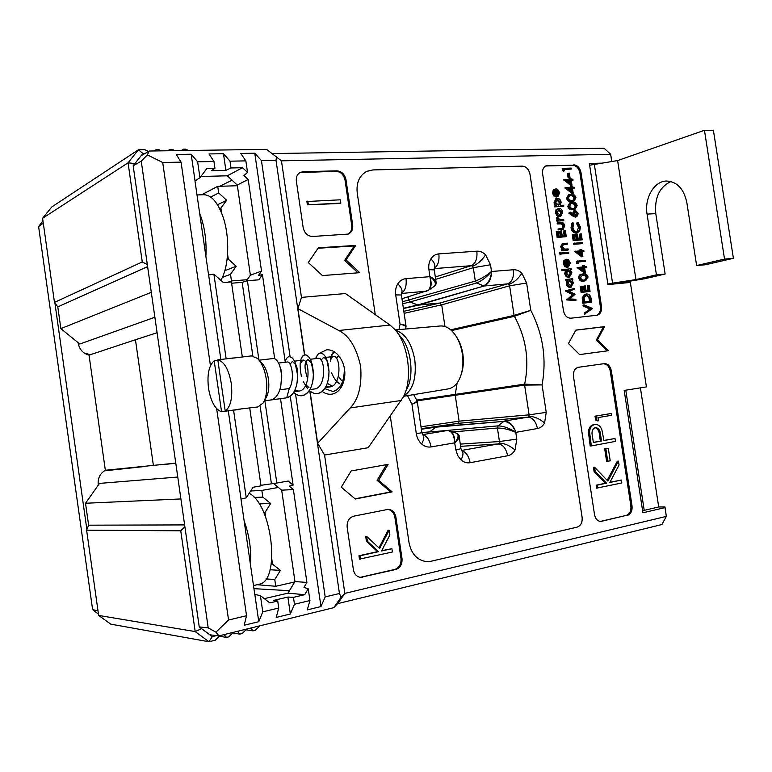 <?xml version="1.0" encoding="UTF-8"?>
<svg xmlns="http://www.w3.org/2000/svg" width="772" height="772" viewBox="0 0 772 772"><rect width="100%" height="100%" fill="white"/><g stroke="black" fill="none" stroke-linecap="round" stroke-linejoin="round"><path stroke-width="1.16" d="M144.277 466.549L104.326 470.852M177.763 477.038L99.501 483.397L85.518 503.257L88.616 525.182L86.618 530.181L98.652 615.438L195.181 631.564L180.754 530.808L86.618 530.181M233.52 632.287L228.744 636.861L226.505 637.421L224.102 634.594M219.393 636.224L226.505 637.421M246.808 629.026L242.051 633.58L239.851 634.121L237.515 631.303M232.777 632.992L239.851 634.121M259.971 625.793L255.242 630.319L253.013 630.869L250.755 628.051M245.998 629.798L253.013 630.869M180.899 498.944L85.518 503.257M184.624 524.912L88.616 525.182M180.754 530.808L184.884 526.736M220.059 635.588L215.263 640.2L208.961 641.754L110.763 624.143L98.652 615.438M201.608 628.688L212.29 636.639L216.575 635.597M212.29 636.639L208.961 641.754L195.181 631.564L201.617 628.717M331.574 372.451L332.616 375.703M339.941 386.772L341.07 387.612M324.771 388.625L332.954 391.51C339.313 389.908 343.077 383.858 344.244 373.339L344.312 368.466M332.944 391.51L332.944 391.51C340.356 389.233 344.158 381.831 344.341 369.305L344.302 368.398M317.697 393.595L317.697 393.595C323.69 392.157 327.386 386.492 328.775 376.591L329.007 371.236L326.778 359.472C324.867 355.062 322.686 352.929 320.264 353.065C318.315 353.344 316.867 355.188 315.931 358.594C316.858 355.188 318.305 353.344 320.255 353.065C325.06 353.557 327.984 359.617 328.997 371.236C328.814 383.867 325.051 391.317 317.688 393.595L317.688 393.595C314.88 393.932 312.1 392.9 309.369 390.497M303.251 381.551L307.7 388.77M293.736 392.379C296.506 394.936 299.324 396.046 302.209 395.708L302.209 395.708C307.874 394.405 311.492 389.078 313.056 379.737L313.432 373.204L310.923 360.563C309.089 356.625 307.063 354.724 304.853 354.859C300.067 356.809 298.918 363.95 301.408 376.282M302.209 395.708L302.199 395.708C309.495 393.43 313.239 385.923 313.422 373.204C312.419 361.479 309.562 355.371 304.843 354.859C302.72 355.197 301.244 357.397 300.404 361.441L300.221 363.805L302.817 360.148C309.726 358.526 311.029 390.246 298.87 391.076L294.788 390.391M264.304 400.88L286.721 397.812C291.98 396.48 295.425 391.481 297.066 382.815L297.616 375.192L294.856 361.788C293.109 358.247 291.218 356.539 289.201 356.683C287.338 356.953 285.968 358.816 285.109 362.261C285.958 358.816 287.329 356.953 289.191 356.683L289.191 356.683C293.814 357.214 296.622 363.38 297.606 375.192C297.442 387.814 293.814 395.361 286.721 397.812L270.75 399.993C275.729 398.757 279.088 394.048 280.825 385.865L281.539 377.218C281.346 371.486 280.352 366.777 278.557 363.11C276.897 359.916 275.15 358.391 273.307 358.526L259.141 360.177M330.455 359.453C331.034 355.458 332.278 352.872 334.189 351.704L330.995 356.799M264.072 401.295L265.867 398.091C268.588 393.45 269.438 387.042 268.405 378.878C267.199 371.419 264.844 365.957 261.351 362.493L258.813 359.829M238.23 409.276L257.8 406.96L263.098 403.042C266.494 397.252 267.556 389.213 266.263 378.936C264.748 369.556 261.795 362.705 257.423 358.382L251.315 355.902L232.285 358.198M225.212 411.08C230.77 406.767 232.787 397.522 231.262 383.346C228.715 369.402 224.237 361.566 217.81 359.848L225.212 411.08L239.976 409.44M238.249 409.411L221.554 411.727C215.224 409.527 210.872 401.701 208.508 388.258C206.973 374.642 208.865 365.484 214.191 360.785L217.887 360.36M217.81 359.848L233.434 357.947M214.191 360.785L221.554 411.727M281.404 381.706C282.156 375.462 281.645 370.357 279.869 366.391M297.558 378.56C298.06 373.272 297.587 368.804 296.13 365.175M296.101 365.108L292.395 361.392L290.06 364.259M313.442 375.269L312.178 364.143M312.139 364.046L307.999 359.54C304.129 361.769 304.062 368.283 307.787 379.062M329.017 371.622L328.032 363.467M327.984 363.313L327.347 361.547C326.131 358.893 324.8 357.61 323.362 357.706L321.046 360.061M327.309 383.327L332.163 386.125M338.889 355.902L336.196 358.063M338.464 376.244L341.639 380.721M279.792 389.812L289.259 388.557C295.271 379.341 291.546 360.804 287.136 362.02L278.518 363.043M305.944 384.871L308.954 387.592M309.919 389.59L314.407 388.992C326.643 388.152 325.33 356.683 318.257 358.314L310.286 359.26M326.016 386.473L329.702 386.946C342.015 386.087 340.693 354.859 333.475 356.51C331.979 356.751 330.976 358.362 330.445 361.325M332.278 374.266C334.064 378.618 336.476 381.773 339.497 383.703M289.259 388.557L286.721 397.812M227.065 259.643L228.29 259.141L227.576 254.22M219.673 208.662L220.888 208.064L221.593 212.985M217.511 204.773L226.64 200.247L218.688 192.952L210.688 197.063M220.888 208.064L226.64 200.247M201.589 194.795L217.733 186.351L218.688 192.952M217.733 186.351L237.371 185.734M228.03 282.205L231.455 280.931L247.214 279.725M222.326 277.409L230.49 274.301L231.455 280.931M224.826 270.683L236.222 266.243L228.29 259.141M230.49 274.301L236.222 266.243M244.135 520.888C249.366 535.459 251.46 549.973 250.427 564.428M249.153 493.347C272.178 504.328 280.796 580.303 259.517 584.172L253.486 585.572M110.087 469.801L110.782 470.042M157.092 332.732L135.447 339.748L153.425 465.709L135.447 339.748L89.031 355.139C82.836 353.373 79.198 349.214 78.126 342.681M435.312 276.965L471.287 265.693C475.648 263.561 477.501 258.726 476.845 251.18C480.02 251.025 482.954 252.241 485.627 254.828L490.51 264.777L491.523 271.483C487.016 276.878 482.075 280.709 476.7 282.977L409.971 301.968L408.62 300.221L408.118 296.873L408.62 300.221L409.971 301.968L417.584 304.998L439.837 303.049L441.7 304.834L444.952 326.527L441.7 304.834L439.837 303.049L418.356 305.143L409.971 301.968L402.704 303.772M457.149 382.864L455.181 394.917L459.108 421.165L457.835 423.355L436.498 426.829L429.522 431.924L436.498 426.829L457.835 423.355L459.108 421.165L455.181 394.917L457.149 382.864M98.285 485.134C97.513 478.534 99.868 473.574 105.349 470.264L175.775 463.123M89.031 355.139L105.349 470.264M98.488 614.232L92.611 609.619L98.005 610.845M43.29 223.127L38.6 226.572L92.611 609.619M38.6 226.572L42.971 220.84M86.879 529.544L54.899 302.952M86.271 354.203L86.811 354.165M456.599 337.046C459.745 341.755 461.83 347.4 462.853 353.952C463.895 361.364 463.374 368.099 461.27 374.14M403.65 396.287L448.214 388.905C453.347 387.93 457.352 384.051 460.208 377.247C462.853 370.386 463.567 362.599 462.351 353.904C461.135 346.155 458.607 339.622 454.785 334.295C450.337 328.418 445.502 325.649 440.281 325.987L395.245 329.933M403.901 395.775C413.01 389.947 416.639 377.962 414.796 359.839C411.611 343.154 405.213 333.321 395.602 330.358M389.165 530.229L389.87 534.986L381.522 551.005L391.896 548.699L392.388 552.019L359.453 559.131L358.951 555.763L377.537 551.633L366.41 541.288L365.706 536.472L366.7 536.482L379.621 548.516L389.165 530.229L388.152 530.219L378.936 547.879M391.896 548.699L381.677 550.716M360.447 559.169L359.955 555.801L378.55 551.671L367.414 541.297L366.41 541.288M367.414 541.297L366.7 536.482M378.55 551.671L377.537 551.633M359.955 555.801L358.951 555.763M459.147 436.383L460.99 448.696L455.876 449.902L454.66 442.848L431.075 446.93C427.669 447.451 424.513 446.467 421.618 443.977C418.791 441.372 417.025 437.965 416.34 433.777L411.958 404.277L407.539 395.64M402.405 301.775L475.311 281.095C480.85 279.01 486.254 275.807 491.523 271.483L513.419 269.756C516.478 269.582 519.295 270.75 521.882 273.269L526.629 283.006L530.769 310.363C543.034 334.083 546.798 358.932 542.069 384.91L546.229 412.383L544.569 423.008C542.822 426.096 540.448 427.939 537.437 428.528L515.783 432.368L516.806 439.123L515.04 449.999C513.226 453.183 510.765 455.104 507.648 455.76C506.046 448.32 502.861 444.392 498.094 443.958L499.233 443.128L499.445 441.536L497.409 428.016L452.662 431.963M417.237 401.459L421.879 432.677L416.34 433.777M537.437 428.528C535.855 421.251 532.641 417.469 527.816 417.179L528.917 416.378L529.109 414.825L524.622 385.103L417.073 400.861M401.44 293.273C405.213 290.812 406.738 285.939 406.024 278.644L429.83 276.675L428.933 269.64C428.383 265.549 429.049 261.949 430.93 258.842C432.899 255.841 435.533 254.181 438.834 253.882L476.845 251.18M526.629 283.006L509.607 285.804L508.97 284.366L507.667 283.874L484.179 285.997L418.356 305.143L403.418 308.568M434.26 268.328C438.004 265.722 439.529 260.907 438.834 253.882M490.51 264.777L473.294 267.681L472.628 266.205L471.287 265.693L434.211 268.608M319.29 353.335L326.595 349.841C337.673 349.127 343.984 362.686 344.428 369.199C346.049 375.713 343.395 391.973 331.873 394.154C328.38 394.579 325.176 393.681 322.262 391.462M571.357 169.039L564.236 169.242L564.486 170.853L563.396 171.239L562.489 170.651L562.19 168.711L563.28 168.325L571.212 168.113L571.357 169.039L564.293 169.599M568.858 177.521L568.047 177.55L567.43 173.536L569.331 173.131L569.948 177.145L568.858 177.521M571.984 185.145L570.894 185.512L563.685 179.847L570.267 179.287L570.083 178.081L570.894 178.052L571.087 179.258L572.901 179.191L573.046 180.127L571.222 180.194L571.984 185.145L564.776 179.471M569.128 179.326L569.003 178.457L570.083 178.081M573.046 180.127L571.28 180.532M574.098 201L571.222 201.656C569.022 202.061 567.449 200.961 566.513 198.346L568.433 194.843L571.222 194.197C573.442 193.849 575.005 194.988 575.922 197.622L574.098 201L572.313 201.299C570.112 201.704 568.539 200.604 567.603 197.989L569.524 194.486M576.896 216.671L575.333 217.096L572.863 216.054L568.771 213.12L570.18 212.03L573.808 214.635L573.567 213.554L575.439 210.331L578.344 213.468L576.896 216.671L573.963 215.716L569.861 212.782L570.18 212.03M572.448 213.651L573.857 210.756L574.947 210.418M585.446 261.245L578.382 261.814L578.624 263.435L577.524 263.725L576.616 263.175L576.317 261.235L585.311 260.309L585.446 261.245L578.411 262.017M585.359 272.67L584.259 272.941L577.08 267.575L583.651 266.832L583.468 265.616L584.279 265.549L584.462 266.765L586.266 266.61L586.411 267.546L584.607 267.701L585.359 272.67L578.189 267.286M582.522 266.929L582.358 265.906L583.468 265.616M586.411 267.546L584.626 267.884M584.529 285.968L585.34 285.891L586.102 290.87L589.123 290.571L588.361 285.601L589.161 285.524L590.069 291.43L581.094 292.463L580.187 286.537L582.107 286.2L582.87 291.189L585.292 290.947L584.529 285.968L583.42 286.229L584.163 291.063M587.984 290.687L587.251 285.862L588.361 285.601M591.709 302.18L582.735 303.251L582.184 297.76L584.944 294.306L586.566 293.968C589.123 293.92 590.677 295.57 591.217 298.928L591.709 302.18L583.844 303L583.294 297.51L586.054 294.045M563.811 206.172L554.692 206.915L554.547 205.97L556.718 205.564L555.049 202.505L556.815 198.433L557.461 198.317C559.362 198.462 560.588 199.755 561.128 202.187L560.443 205.381L563.666 205.227L563.811 206.172L555.772 206.568L555.628 205.613M555.377 205.699L553.968 202.862L555.724 198.79L556.815 198.433M562.72 220.782L556.853 221.12L556.708 220.174L558.667 219.788L557.403 217.955L556.322 218.293L556.4 217.463L557.481 217.125L559.661 219.557L563.666 219.509L563.811 220.454L562.72 220.782M557.365 219.972L556.322 218.293M563.213 228.242L564.014 225.81L562.556 223.542L558.378 223.629L558.233 222.683L561.099 222.519C562.991 222.278 564.197 223.359 564.728 225.771L563.28 229.226L558.195 229.921L558.05 228.966L562.788 228.367M562.325 228.435L562.923 226.138L561.466 223.87L557.288 223.967L557.143 223.011L558.233 222.683M560.646 231.011L561.476 230.963L562.238 235.971L565.326 235.769L564.554 230.76L565.384 230.712L566.291 236.657L557.162 237.506L556.255 231.542L558.166 231.166L558.938 236.184L561.408 236.02L560.646 231.011L559.555 231.339L560.279 236.097M564.187 235.836L563.463 231.089L564.554 230.76M567.42 244.087L563.348 244.492L562.498 246.567L564.457 249.086L568.163 248.96L568.308 249.906L567.208 250.205L561.35 250.639L561.205 249.694L563.367 249.308L561.755 246.451L560.655 246.76L562.093 243.836L567.275 243.141L567.42 244.087L563.068 244.637M562.074 249.452L560.655 246.76M567.709 253.448L561.852 253.892L561.707 252.946L568.655 252.203L568.8 253.148L567.709 253.448M560.221 254.393L559.304 253.612L560.713 252.425M567.941 265.886L568.597 263.387L567.169 260.82M567.063 260.125L568.24 259.488L570.402 262.924L568.433 266.977L565.886 266.33L564.332 263.397L565.017 260.183L566.918 259.18L568.288 266.031L569.697 263.098L568.038 260.357L568.24 259.488M568.433 266.977L566.88 267.334L564.795 266.61L563.242 263.686L563.917 260.482L566.349 259.286M570.585 287.223L569.91 287.387C568.028 287.3 566.812 286.045 566.272 283.613L566.986 280.371L565.895 280.468L565.751 279.522L572.708 278.721L572.843 279.667L571.84 279.753L573.432 282.813L571.01 287.126C569.128 287.039 567.912 285.775 567.372 283.343L568.086 280.101L566.995 280.197L566.851 279.252M596.582 315.294C599.535 313.943 600.809 311.116 600.394 306.812L579.917 173.025C578.817 168.209 576.394 165.604 572.66 165.218L545.64 165.999M574.879 300.501L566.667 299.922L572.554 294.759L565.297 290.909L574.194 288.467L574.339 289.423L568.732 290.996L575.072 294.248L569.929 298.88L575.844 299.295L575.989 300.25L574.879 300.501M569.118 277.177L568.375 277.36C566.494 277.264 565.287 276 564.747 273.568L565.509 270.335L561.997 270.634L561.852 269.689L571.174 268.704L571.319 269.65L570.315 269.737L571.907 272.796L569.475 277.09C567.594 276.994 566.378 275.729 565.837 273.288L566.6 270.055L563.097 270.354L562.952 269.399M560.839 216.179L559.15 216.633L556.902 215.687L555.483 212.802L556.004 209.82L559.024 208.315C560.916 208.45 562.122 209.723 562.653 212.136L560.839 216.179L557.992 215.34L556.564 212.454L557.094 209.473L558.368 208.43M557.23 195.663L557.895 193.203L556.458 190.607M556.351 189.912L557.519 189.208L559.681 192.691L557.934 196.561L555.145 195.885L553.592 192.923L554.277 189.767L556.197 188.85L557.249 195.741L557.751 195.634L558.976 192.836L557.316 190.057L557.519 189.208M557.934 196.561L556.168 197.053L554.064 196.252L552.511 193.29L553.196 190.134L555.348 189.005M584.404 314.165L584.25 313.162L589.914 308.974L583.178 306.146L583.024 305.133L584.134 304.892L592.674 308.491L584.404 314.165M585.63 280.738L583.371 281.191C581.181 281.703 579.627 280.661 578.682 278.065C578.624 275.865 579.454 274.6 581.152 274.253L583.391 273.799C585.591 273.346 587.145 274.427 588.071 277.042L585.63 280.738L584.481 280.921C582.291 281.433 580.727 280.39 579.791 277.795C579.733 275.594 580.554 274.321 582.262 273.983M582.899 256.555L581.798 256.854L574.619 251.421L581.191 250.717L581.007 249.51L581.808 249.443L582.001 250.659L583.815 250.514L583.95 251.46L582.136 251.595L582.899 256.555L575.719 251.122M580.052 250.803L579.907 249.81L581.007 249.51M583.95 251.46L582.175 251.807M581.625 243.72L573.731 244.28L573.586 243.344L582.58 242.476L582.725 243.412L581.625 243.72M576.626 234.205L577.437 234.157L578.189 239.127L581.219 238.915L580.467 233.955L581.268 233.906L582.175 239.802L573.181 240.652L572.274 234.736L574.185 234.37L574.947 239.349L577.379 239.175L576.626 234.205L575.526 234.524L576.25 239.252M580.081 238.992L579.367 234.273L580.467 233.955M571.01 227.769L571.965 223.098L573.065 222.77L573.664 223.562L572.921 227.45C573.509 230.249 574.86 231.725 576.993 231.88L578.498 227.306L576.616 223.658L576.964 222.809L578.064 222.471L580.409 226.92L579.685 231.32L575.98 233.144C573.374 232.97 571.714 231.185 571.01 227.769L572.1 227.441L573.065 222.77M577.9 232.681L575.98 233.144M575.275 209.048L572.448 209.685C570.247 210.109 568.684 209.009 567.748 206.404L569.707 202.872L572.457 202.235C574.667 201.878 576.23 203.017 577.157 205.641L575.275 209.048L573.538 209.347C571.348 209.762 569.775 208.662 568.839 206.047L570.798 202.515M573.21 193.174L572.12 193.531L564.921 187.895L571.502 187.316L571.319 186.11L572.129 186.081L572.313 187.278L574.127 187.21L574.272 188.146L572.457 188.223L573.21 193.174L566.001 187.519M570.363 187.355L570.228 186.477L571.319 186.11M574.272 188.146L572.506 188.542M147.355 154.892L141.257 161.213L133.17 165.777L141.122 155.703L149.276 151.023L147.355 154.892L162.709 162.496L181.063 162.139L210.447 365.687M611.752 161.512L610.652 154.313L281.452 160.827L266.562 149.372L149.276 151.023M272.42 153.58L604.071 148.214L610.642 154.255L611.849 161.493M246.268 281.066L250.389 275.199L237.274 185.039L227.306 175.794L242.514 167.707L231.011 167.978L225.878 170.351L211.441 170.699L214.954 168.335L206.877 168.518L199.938 177.705L194.988 180.995L208.575 274.977L213.892 274.156L223.397 282.562L231.426 281.934L242.311 356.934M227.306 175.794L200.855 176.499M237.274 185.039L248.179 179.471L243.971 175.543L247.532 172.407L242.514 167.707M250.389 275.199L261.534 271.097L248.179 179.471M231.61 283.208L242.157 282.378L247.407 280.699L258.842 279.821L262.441 274.668L258.523 275.411L261.534 271.097M341.089 597.306L344.843 593.388L666.342 516.391L661.903 524.535L337.596 603.656L333.726 607.68L341.089 597.306L339.448 593.504L309.775 390.844M133.17 165.777L199.244 626.932L208.208 627.877L215.909 632.162L218.939 635.867L333.726 607.68M218.939 635.867L209.868 634.816L199.244 626.932M341.282 487.18L355.294 498.992L392.157 491.88L378.618 480.252L388.084 464.368L351.163 470.949L341.282 487.18M308.298 262.538L322.426 275.575L359.733 272.68L346.078 259.875L355.709 245.428L318.344 247.802L308.298 262.538M353.383 569.63C354.3 574.156 356.693 576.742 360.572 577.369L395.756 569.495C400.301 567.854 402.386 564.197 402.009 558.513L395.891 517.134C394.868 512.299 392.282 509.703 388.133 509.356L353.74 516.169C349.002 517.703 346.802 521.38 347.159 527.189L353.383 569.63M303.174 227.643C304.506 233.25 307.652 236.203 312.621 236.473L348.297 234.08C351.646 232.44 353.103 229.409 352.688 225.009L345.981 179.702C344.708 174.231 341.668 171.278 336.862 170.844L303.107 171.702L300.163 172.465C297.201 174.24 295.937 177.155 296.361 181.188L303.174 227.643M390.285 416.098L409.044 542.706C411.38 554.006 417.227 560.308 426.607 561.64L431.027 561.263L577.147 527.131C580.862 525.732 582.522 522.47 582.127 517.337L529.978 174.173C528.839 169.213 526.292 166.53 522.335 166.134L372.905 169.927L366.739 171.403C359.366 175.524 356.201 182.713 357.233 192.942L375.26 314.638M568.462 343.521L579.589 354.589L608.268 350.729L597.46 339.825L604.582 326.633L575.854 330.088L568.462 343.521M603.038 363.805L578.315 367.298C574.696 368.36 573.085 371.39 573.461 376.379L594.498 514.509C595.395 518.803 597.489 521.129 600.78 521.476L626.227 515.407C629.72 514.084 631.274 510.929 630.878 505.949L610.218 370.994C609.118 366.179 606.724 363.776 603.038 363.805L577.996 367.356M604.167 363.631C607.853 363.602 610.247 366.005 611.347 370.821L610.218 370.994M630.878 505.949L632.036 505.93L611.347 370.821M632.036 505.93C632.432 510.91 630.878 514.065 627.375 515.397M572.66 165.218L546.084 165.797C543.363 167.128 542.205 169.801 542.619 173.796L563.463 310.701C564.602 315.632 567.082 318.132 570.913 318.199L597.181 315.208C600.471 314.088 601.919 311.212 601.513 306.58L581.007 172.648L579.917 173.025M573.75 164.822C577.485 165.218 579.907 167.823 581.007 172.648M666.332 516.333L664.991 507.619L642.922 512.782L624.172 390.439L646.425 386.897L630.357 282.436L607.94 284.588L589.374 163.461L601.523 163.153M344.843 593.388L324.568 455.036L368.186 447.721L403.264 397.059C413.049 379.718 408.427 343.463 394.588 329.181L390.005 325.06L345.441 293.543L301.466 297.394L281.452 160.827M666.342 516.391L664.981 506.953L658.709 506.963L640.403 387.853M624.172 282.214L624.287 283.015M630.357 282.436L646.425 386.897M664.981 506.953L664.991 507.619M625.783 390.178L644.215 510.34L642.555 510.35M597.335 420.875L595.598 419.949L595.019 416.185L611.173 413.483L611.453 415.297L597.982 417.623L598.464 420.759L597.335 420.875M591.323 445.936L590.194 446.033L588.438 432.059C588.775 427.823 590.512 425.372 593.658 424.687L595.337 424.503C598.377 424.388 600.577 426.221 601.928 429.994L603.945 440.551L615.004 438.486L615.448 441.391L591.323 445.936L589.567 431.953C589.895 427.717 591.641 425.256 594.787 424.571L595.337 424.503M603.936 440.436L615.004 438.486M600.259 521.447L626.227 515.407M618.468 461.125L619.057 465.005L609.832 482.49L621.354 480.049L621.807 482.954L596.611 488.136L596.158 485.192L605.393 483.233L594.073 471.489L593.427 467.282L594.565 467.224L607.911 481.091L618.468 461.125L617.32 461.193L607.188 480.338M609.948 482.268L621.354 480.049M606.618 461.405L604.708 448.879L608.307 448.32L610.218 460.845L606.618 461.405M247.532 172.407L245.853 160.875L230.027 161.184L223.465 153.715L209.009 153.946L213.96 161.493L214.954 168.335M231.011 167.978L230.027 161.184M273.336 483.32L281.674 490.172L293.379 489.573L289.22 486.138L293.119 485.144L280.516 398.67M274.687 358.729L262.441 274.668M293.119 485.144L288.159 481.033L276.83 483.04L264.873 400.803M258.929 359.964L247.407 280.699M162.709 162.496L228.56 620.022L246.538 615.718L244.203 625.233L258.774 621.692L262.76 611.839L278.731 608.027L276.212 617.446L290.34 614.01L294.46 604.264L309.948 600.558L308.231 588.804L303.965 587.367L306.918 582.445L293.379 489.573M294.46 604.264L293.457 597.345L304.708 594.691L308.231 588.804M278.731 608.027L277.717 601.05L273.742 600.375L287.879 597.055L293.457 597.345M262.76 611.839L260.415 595.646L269.814 602.913L277.717 601.05M233.559 410.057L246.258 497.834L253.062 487.267L261.013 485.858L249.732 408.089M226.157 358.903L213.892 274.156M199.938 177.705L197.642 161.811L213.96 161.493M246.538 615.718L216.652 408.678M304.708 354.879L297.944 308.665L338.792 330.493C349.176 335.627 356.452 347.545 360.64 366.246C362.058 385.46 358.575 399.356 350.198 407.944L317.659 443.292L310.006 391.037M315.526 358.642L316.462 356.915M301.466 297.394L297.944 308.665M304.515 354.917L276.009 160.286L276.559 156.562M317.659 443.292L324.568 455.036M309.948 600.558L307.256 609.89L320.959 606.56L325.195 596.92L295.522 393.836M290.098 356.722L261.438 160.566L276.009 160.286M325.195 596.92L339.448 593.504M208.208 627.877L141.257 161.213M228.56 620.022L215.909 632.162M438.766 431.201L498.191 425.845L503.798 421.396L435.794 427.167L421.367 429.261M607.11 350.884L596.341 340.027L603.463 326.855L575.806 330.175M603.463 326.855L604.582 326.633M596.341 340.027L597.46 339.825M426.897 561.649L431.008 561.254L577.118 527.131C580.833 525.732 582.493 522.47 582.098 517.337L529.949 174.183C528.81 169.222 526.263 166.54 522.306 166.144L372.876 169.946L367.105 171.23M347.67 234.292C350.797 232.555 352.148 229.593 351.723 225.376L345.026 180.127C343.762 174.655 340.722 171.712 335.916 171.287L299.903 172.6M339.892 203.47L307.372 204.831L306.889 201.521L340.356 199.803L340.838 203.075L339.892 203.47M360.235 577.331L394.733 569.447C399.269 567.806 401.353 564.149 400.986 558.474L394.868 517.144C393.923 512.531 391.472 509.945 387.534 509.385M357.928 272.815L344.64 260.367L354.252 245.94L318.035 248.256M354.252 245.94L355.709 245.428M344.64 260.367L346.078 259.875M355.062 498.799L390.632 491.947L377.112 480.338L386.473 464.657M377.112 480.338L378.618 480.252M390.632 491.947L392.157 491.88M261.438 160.566L254.77 153.223L240.758 153.445L245.853 160.875M197.642 161.811L191.186 154.226L176.286 154.468L181.063 162.139M337.596 603.656L344.862 593.436M246.258 497.834L240.989 499.127L254.77 594.43L260.415 595.646M276.83 483.04L260.936 485.318M281.674 490.172L294.972 581.548L306.918 582.445M294.972 581.548L287.956 593.147L304.708 594.691M287.956 593.147L264.304 598.647M400.137 336.177L400.292 336.331C411.003 347.641 414.448 375.153 406.989 388.731L406.931 388.847M258.774 621.692L254.837 594.479M241.038 499.04L228.28 410.791M220.869 359.501L208.652 275.035M195.046 180.918L191.186 154.226M290.34 614.01L287.879 597.055M271.377 483.465L260.135 406.101M252.84 355.94L242.157 282.378M225.878 170.351L223.465 153.715M320.959 606.56L290.253 396.277M285.215 361.778L254.77 153.223M436.074 282.098L434.26 269.91L428.933 269.64M403.37 308.269L417.584 304.998L484.179 285.997C488.753 283.913 491.253 279.097 491.677 271.561C490.799 279.01 488.029 283.768 483.378 285.833L476.7 282.977L475.311 281.095L473.294 267.681L435.669 279.358M434.221 286.373C435.929 284.714 436.566 283.411 436.132 282.436C435.804 280.506 433.758 278.547 429.975 276.569C435.312 280.796 436.662 284.106 434.018 286.489L428.778 290.06M513.419 269.756C514.056 277.158 512.135 281.867 507.667 283.874L439.837 303.049L403.824 311.29M401.951 298.725L428.547 290.243C431.49 287.522 431.915 282.996 429.83 276.675C431.712 284.27 430.593 289.114 426.472 291.198L401.392 293.466M416.639 400.07L524.651 384.138L524.622 385.103L542.069 384.91L524.651 384.138C529.553 360.437 526.137 337.827 514.403 316.317L530.769 310.363L514.084 315.401L509.607 285.804L441.7 304.834L404.123 313.335M406.014 326.016L401.401 294.991L395.698 294.885C395.139 290.706 395.843 287.02 397.802 283.816C399.857 280.718 402.598 278.991 406.024 278.644M405.995 327.038L406.033 326.16C405.937 325.359 403.939 324.722 400.06 324.25L395.698 294.885M405.503 329.036L405.947 327.212C406.197 326.141 404.238 325.157 400.06 324.25L398.96 329.605M546.229 412.383L529.109 414.825L459.108 421.165L421.001 426.791M413.676 394.627L416.88 400.465C417.276 401.15 415.635 402.424 411.958 404.277C415.558 402.859 417.314 401.884 417.218 401.372L416.948 400.581M421.338 429.039L436.498 426.829L503.798 421.396C508.816 421.686 512.849 425.304 515.908 432.252C513.264 425.102 509.472 421.367 504.512 421.039L527.816 417.179L457.835 423.355L421.28 428.672M422.689 434.771C426.887 435.823 429.686 439.886 431.075 446.93M515.783 432.368C509.829 428.306 503.971 426.125 498.191 425.845L497.409 428.016C503.296 428.084 509.423 429.531 515.783 432.368M422.583 434.626L447.277 430.525C451.784 430.959 454.245 435.061 454.66 442.848C454.833 436.566 453.27 432.59 449.97 430.901L447.654 430.515M516.806 439.123L499.445 441.536L460.305 444.103M450.23 431.008L456.348 433.16C459.07 434.539 458.568 437.792 454.833 442.916C457.902 440.05 459.33 437.772 459.108 436.083C459.446 435.447 458.597 434.491 456.551 433.217M507.648 455.76L470.1 462.708C468.7 455.76 465.854 451.736 461.54 450.645M340.838 203.075L307.372 204.831M308.298 204.435L307.816 201.106M597.74 488.097L597.296 485.144L606.541 483.185L595.202 471.431L594.073 471.489M595.202 471.431L594.565 467.224M606.541 483.185L605.393 483.233M597.296 485.144L596.158 485.192M607.757 461.328L605.846 448.793L604.708 448.879M605.846 448.793L608.307 448.32M593.378 442.52L601.475 441.015L600.655 435.283C600.394 430.718 598.686 428.113 595.53 427.476L595.241 427.505C592.278 428.991 591.352 431.992 592.462 436.527L593.378 442.52M594.787 424.571L593.658 424.687M589.567 431.953L588.438 432.059M593.359 442.404L600.336 441.101L599.516 435.389C599.304 431.239 597.789 428.643 594.961 427.582M601.475 441.015L600.336 441.101M600.655 435.283L599.516 435.389M598.464 420.759L595.598 419.949M596.727 419.833L596.148 416.06L595.019 416.185M596.148 416.06L611.173 413.483M644.215 510.34L658.709 506.963M253.94 588.66L289.432 590.705M219.653 186.284L232.082 180.223M575.989 300.25L567.767 299.681L573.654 294.499L566.397 290.648L565.297 290.909M566.397 290.648L574.194 288.467M566.416 290.783L565.316 291.044M573.654 294.499L572.554 294.759M567.748 299.536L566.648 299.787M567.767 299.681L566.667 299.922M568.096 283.266L570.875 286.171L572.708 282.841L569.939 279.927L568.096 283.266M566.995 280.197L565.895 280.468M568.086 280.101L566.986 280.371M567.372 283.343L566.272 283.613M571.01 287.126L569.91 287.387M572.843 279.667L571.975 279.879M569.939 279.927L569.369 280.072M570.527 286.171L571.608 283.112L569.128 280.197M572.708 282.841L571.608 283.112M566.561 273.211L569.34 276.135L571.183 272.825L568.414 269.901L566.561 273.211M563.097 270.354L561.997 270.634M566.6 270.055L565.509 270.335M565.837 273.288L564.747 273.568M569.475 277.09L568.375 277.36M571.319 269.65L570.46 269.872M568.414 269.901L567.787 270.055M569.022 276.135L570.083 273.095L567.574 270.181M571.183 272.825L570.083 273.095M567.237 266.05L566.349 260.193L565.046 263.281L565.905 265.23L567.237 266.05M569.697 263.098L568.597 263.387M568.038 260.357L567.14 260.598M565.017 260.183L563.917 260.482M564.332 263.397L563.242 263.686M565.886 266.33L564.795 266.61M567.98 267.054L566.88 267.334M565.992 265.327L565.345 261.081M561.148 254.142L560.395 253.312L560.781 252.396L561.63 253.216L560.057 254.442M560.395 253.312L559.304 253.612M568.8 253.148L561.852 253.892M562.942 253.592L562.798 252.647M568.308 249.906L561.35 250.639M561.755 246.451L563.184 243.527M562.45 250.34L562.306 249.385M566.291 236.657L557.162 237.506M558.252 237.187L557.336 231.224M563.28 229.226L561.003 229.747M562.093 229.419L558.195 229.921M558.378 223.629L557.288 223.967M562.556 223.542L561.466 223.87M564.014 225.81L562.923 226.138M559.285 229.593L559.14 228.647M563.811 220.454L556.853 221.12M557.403 217.955L557.481 217.125M557.944 220.782L557.799 219.837M557.297 212.425L560.096 215.34L561.929 212.184L559.169 209.26L557.297 212.425M557.992 215.34L556.902 215.687M556.564 212.454L555.483 212.802M560.24 216.285L559.15 216.633M557.094 209.473L556.004 209.82M559.169 209.26L558.281 209.54M559.961 215.34L560.839 212.522L558.195 209.608M561.929 212.184L560.839 212.522M555.772 202.476L558.59 205.477L560.414 202.245L557.616 199.253L555.772 202.476M555.772 206.568L554.692 206.915M555.049 202.505L553.968 202.862M557.616 199.253L556.757 199.543M558.494 205.477L559.333 202.602L556.651 199.62M560.414 202.245L559.333 202.602M556.506 195.673L555.618 189.825L554.306 192.836L555.164 194.805L556.506 195.673M558.976 192.836L557.895 193.203M557.316 190.057L556.429 190.356M554.277 189.767L553.196 190.134M553.592 192.923L552.511 193.29M555.145 195.885L554.064 196.252M557.249 196.686L556.168 197.053M555.251 194.901L554.605 190.665M585.514 313.934L585.359 312.921L591.024 308.742L584.288 305.905L583.178 306.146M584.288 305.905L584.134 304.892M591.024 308.742L589.914 308.974M585.359 312.921L584.25 313.162M590.763 301.321L589.924 297.143L586.324 294.972L584.124 297.982L584.51 301.977L590.763 301.321M583.294 297.51L582.184 297.76M583.844 303L582.735 303.251M589.634 301.437L588.814 297.394L585.803 295.145M589.924 297.143L588.814 297.394M586.71 294.904L585.977 295.078M590.069 291.43L581.094 292.463M582.194 292.212L581.297 286.277M584.336 279.985L585.427 279.802L587.26 277.08L585.572 274.957L582.561 274.9L580.602 277.688C581.384 279.667 582.628 280.429 584.336 279.985M584.481 280.921L583.371 281.191M579.791 277.795L578.682 278.065M584.771 279.927L586.151 277.351L584.462 275.228L582.107 275.044M587.26 277.08L586.151 277.351M585.572 274.957L584.462 275.228M583.536 274.736L582.426 275.015M584.269 270.895L583.796 267.768L580.37 268.058L584.269 270.895M578.218 267.479L577.118 267.768M582.985 269.959L582.686 268.048L580.602 268.231M583.796 267.768L582.686 268.048M578.624 263.435L576.616 263.175M577.717 262.885L577.427 260.936M581.808 254.779L581.335 251.653L577.91 251.913L581.808 254.779M575.748 251.315L574.648 251.614M580.515 253.824L580.226 251.952L578.17 252.106M581.335 251.653L580.226 251.952M582.725 243.412L573.731 244.28M574.831 243.971L574.686 243.035M582.175 239.802L573.181 240.652M574.281 240.343L573.374 234.418M577.08 232.826C574.464 232.652 572.805 230.857 572.1 227.441M576.993 231.88L577.601 231.774C579.251 231.011 579.917 229.419 579.598 226.978L577.717 223.32L576.616 223.658M577.717 223.32L578.064 222.471M579.598 226.978L578.498 227.306M574.407 213.709L576.317 215.813L577.533 213.458L575.622 211.258L574.407 213.709M569.861 212.782L568.771 213.12M576.433 216.758L575.333 217.096M573.567 213.554L572.689 213.825M575.622 211.258L575.101 211.422M575.98 215.793L576.433 213.796L574.86 211.634M577.533 213.458L576.433 213.796M573.393 208.401L574.928 208.16L576.337 205.651L574.648 203.48L571.183 203.422L569.649 205.979C570.44 207.967 571.685 208.778 573.393 208.401M573.538 209.347L572.448 209.685M568.839 206.047L567.748 206.404M574.252 208.315L575.246 205.999L573.548 203.827L570.759 203.605M576.337 205.651L575.246 205.999M574.648 203.48L573.548 203.827M572.592 203.181L571.502 203.528M572.168 200.363L573.731 200.112L575.111 197.622L573.413 195.441L569.919 195.384L568.414 197.921C569.205 199.919 570.46 200.73 572.168 200.363M572.313 201.299L571.222 201.656M567.603 197.989L566.513 198.346M573.056 200.276L574.021 197.979L572.322 195.808L569.495 195.577M575.111 197.622L574.021 197.979M573.413 195.441L572.322 195.808M571.367 195.133L570.276 195.499M572.12 191.359L571.637 188.252L568.202 188.387L572.12 191.359M566.03 187.712L564.95 188.088M570.817 190.375L570.556 188.619L568.607 188.696M571.637 188.252L570.556 188.619M570.894 183.331L570.412 180.223L566.966 180.339L570.894 183.331M564.805 179.664L563.714 180.04M569.591 182.337L569.321 180.6L567.401 180.667M570.412 180.223L569.321 180.6M569.948 177.145L568.047 177.55M569.128 177.164L568.52 173.15M564.486 170.853L563.57 170.255L562.489 170.651M563.57 170.255L563.28 168.325M199.668 213.361L201.27 217.743C205.12 229.863 206.655 242.726 205.883 256.314M197.005 194.949L203.731 194.718C211.345 194.93 217.762 202.274 222.983 216.749C230.143 237.245 228.995 267.208 220.821 280.275M271.223 564.12L272.545 564.187L271.821 559.198M263.735 512.454L265.037 512.425L265.761 517.414M259.151 503.884L270.683 503.508L262.818 497.11L254.21 497.477M265.037 512.425L270.683 503.508M250.659 491.002L261.843 490.413L262.818 497.11M261.843 490.413L278.354 487.45M257.279 584.722L275.749 586.276L294.73 581.943M266.002 578.894L274.774 579.55L275.749 586.276M270.017 569.746L280.39 570.383L272.545 564.187M274.774 579.55L280.39 570.383M84.187 353.007L90.382 354.695M151.302 292.327L60.863 328.621L79.777 344.022L154.873 317.263M155.616 150.936L156.34 149.556L154.149 150.955M156.34 149.556L158.617 149.527L161.309 150.849M169.29 150.743L169.975 149.372L167.756 150.762M169.975 149.372L172.233 149.343L174.906 150.665M182.79 150.55L183.446 149.189L181.188 150.569M183.446 149.189L185.714 149.16L188.387 150.472M60.863 328.621L57.794 306.88L147.616 266.63M54.474 302.383L142.26 261.959L128.065 162.815L42.605 218.273L54.474 302.383L57.794 306.88M147.327 264.574L142.26 261.959M42.605 218.273L51.782 206.954L138.391 149.797L144.837 149.71L148.446 151.495M145.117 153.406L142.936 153.445L141.17 155.674M134.926 163.558L128.065 162.815L138.391 149.797L142.936 153.445M733.4 258.321L705.425 264.757L696.624 265.549L724.532 259.093L733.4 258.321L713.396 130.246L704.45 130.294L724.532 259.093M670.945 181.507C659.481 186.998 654.434 197.7 655.795 213.632L665.136 274.031L656.432 274.842L635.935 279.58L617.61 160.566L704.45 130.294M610.681 284.328L644.572 278.76L665.136 274.031M696.624 265.549L686.839 202.602C683.867 188.802 677.092 181.613 666.535 181.024C654.087 181.092 644.263 198.259 647.061 214.124L656.432 274.842M589.634 165.218L617.61 160.566M594.324 164.311L612.563 283.16L635.935 279.58M612.563 283.16L607.844 283.951M470.1 462.708C466.819 463.248 463.779 462.303 460.99 459.88L457.651 455.48L455.876 449.902M460.99 459.88C463.306 455.548 463.576 452.537 461.82 450.848L461 448.725M515.04 449.999C509.713 445.54 504.444 443.253 499.233 443.128M421.618 443.977C424.079 439.538 424.465 436.508 422.767 434.868L421.879 432.706M544.569 423.008C539.387 418.588 534.176 416.378 528.917 416.378M397.802 283.816C401.604 287.638 402.83 290.706 401.488 293.032L401.392 294.914M521.882 273.269C518.234 278.827 513.93 282.533 508.97 284.366M430.93 258.842C434.549 262.577 435.669 265.636 434.298 268.029L434.24 269.833M485.627 254.828C481.834 260.463 477.501 264.256 472.628 266.205M447.277 430.525L421.859 432.532L447.277 430.525M461.569 450.452L498.094 443.958L460.643 446.332M450.684 329.818L514.084 315.401L514.403 316.317L451.523 330.57M547.637 165.488L546.557 165.883M600.394 306.812L601.513 306.58M600.722 521.361L601.87 521.351M302.19 172.146L303.107 171.702M335.916 171.287L336.862 170.844M345.026 180.127L345.981 179.702M351.723 225.376L352.688 225.009M361.711 577.157L362.715 577.215M394.868 517.144L395.891 517.134M400.986 558.474L402.009 558.513M394.733 569.447L395.756 569.495M338.792 330.493L390.005 325.06M350.198 407.944L401.199 400.494M590.339 439.5L589.21 439.596M564.67 244.29L563.57 244.599M561.099 223.465L560.018 223.803M583.526 300.877L582.416 301.128M590.58 300.115L589.47 300.366M573.963 215.716L572.863 216.054M655.795 213.632L647.061 214.124M175.794 463.268L162.081 464.696M295.724 364.297L294.885 361.865M311.676 362.946L310.952 360.64M327.347 361.547L326.797 359.53M294.122 391.713L298.87 391.076M294.528 361.142L302.817 360.148M325.466 387.505L329.702 386.946M325.803 357.417L333.475 356.51M340.78 385.46L342.363 385.247M400.272 336.341L397.445 332.771M406.979 388.731L404.972 393.257M428.547 290.243L401.961 298.754M570.276 287.319L571.386 287.059M568.79 277.293L569.89 277.013M560.154 254.422L561.244 254.123M559.69 252.695L560.781 252.396"/></g></svg>
